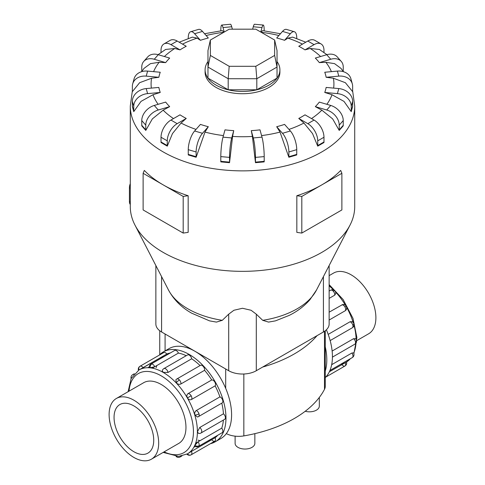 <?xml version="1.0" encoding="UTF-8"?>
<svg xmlns="http://www.w3.org/2000/svg" width="485" height="485" viewBox="0 0 485 485"><rect width="100%" height="100%" fill="white"/><g stroke="black" fill="none" stroke-linecap="round" stroke-linejoin="round"><path stroke-width="0.73" d="M254.849 433.651L254.849 443.338A9.87 5.699 180 0 1 248.756 448.607A9.87 5.699 180 0 1 238.002 447.37A9.87 5.699 180 0 1 235.11 443.338L235.11 436.154M329.139 275.632L333.583 273.067A35.053 20.237 60 0 1 351.11 274.801A35.053 20.237 60 0 1 374.008 305.695A35.053 20.237 60 0 1 368.63 333.783L356.893 340.561M133.89 457.452A35.053 20.237 -120 0 0 151.417 459.186A35.053 20.237 -120 0 0 156.794 431.098A35.053 20.237 -120 0 0 133.89 400.21A35.053 20.237 -120 0 0 116.37 398.476A35.053 20.237 -120 0 0 110.992 426.564A35.053 20.237 -120 0 0 133.89 457.452M133.89 405.927A28.051 16.199 60 0 1 152.217 430.65A28.051 16.199 60 0 1 147.919 453.129A28.051 16.199 60 0 1 133.89 451.735A28.051 16.199 60 0 1 115.563 427.018A28.051 16.199 60 0 1 119.868 404.538A28.051 16.199 60 0 1 133.89 405.927M328.193 334.383L350.049 321.761L351.94 321.646A3.462 3.462 0 0 1 353.856 323.828A3.462 1.079 163.4 0 1 352.801 325.041A3.462 2.001 60 0 1 352.268 327.811L330.152 340.579M331.673 364.69L351.886 353.019L353.523 352.844A3.462 3.462 0 0 1 353.692 356.026A3.462 2.613 -155.7 0 1 352.801 356.99A3.462 2.001 60 0 1 352.268 357.597L329.933 370.491M329.357 371.777L346.005 362.301M345.259 362.598A3.462 2.001 60 0 1 344.962 366.005L325.75 377.1L344.962 366.005A3.462 2.001 60 0 1 341.864 364.556M332.134 351.055L353.571 338.682L355.553 338.742A3.462 3.462 0 0 1 354.838 344.186L332.425 357.124M329.139 312.182L342.598 304.568A3.462 3.462 0 0 1 346.229 306.241L344.962 306.969A3.462 2.001 60 0 1 345.259 310.721L329.139 320.033M163.324 351.916L168.944 348.666A51.901 29.967 60 0 1 194.891 351.237A51.901 29.967 60 0 1 228.799 396.972A51.901 29.967 60 0 1 220.839 438.561L215.219 441.805A51.901 29.967 -120 0 0 223.179 400.216A51.901 29.967 -120 0 0 189.271 354.486A51.901 29.967 -120 0 0 163.324 351.916A51.901 29.967 -120 0 0 159.25 355.159M210.375 443.714A51.901 29.967 -120 0 0 215.219 441.805M197.995 440.144A48.439 27.966 -120 0 0 200.129 440.641M198.038 441.847L195.637 443.229M193.8 447.297L195.188 446.491M208.271 440.738A48.439 27.966 -120 0 0 211.733 439.689A3.462 2.001 60 0 0 214.837 441.138L191.163 454.803A3.462 2.001 -120 0 0 191.46 451.389L215.128 437.725A48.439 27.966 -120 0 0 217.771 435.251M191.411 451.42L189.011 452.802M187.404 453.869L191.46 451.389M194.861 445.309A3.462 2.613 24.3 0 0 199.002 445.788A3.462 2.001 -120 0 1 198.468 446.394A3.462 3.462 0 0 1 194.812 446.273L194.861 445.309L198.086 441.817L221.754 428.152A48.439 27.966 -120 0 0 223.385 420.077M199.765 427.479A3.462 2.001 -120 0 1 201.754 431.401A3.462 2.001 -120 0 1 201.032 432.984A3.462 3.462 0 0 1 198.365 433.317L197.468 431.68L199.765 427.479L223.439 413.814A48.439 27.966 -120 0 0 221.772 403.15M198.086 416.748A3.462 2.001 -120 0 0 198.468 416.609A3.462 3.462 0 0 1 197.413 417.003L194.861 415.039C194.418 413.068 194.879 411.577 196.249 410.559L219.917 396.894A48.439 27.966 -120 0 0 215.128 385.854L191.46 399.519C189.932 400.173 188.592 399.64 187.434 397.918C186.525 396.057 186.731 394.632 188.059 393.632L211.733 379.967A48.439 27.966 -120 0 0 204.567 370.304L180.893 383.968C179.329 384.641 177.807 384.296 176.322 382.932L175.897 379.731A3.462 3.462 0 0 1 176.77 379.021L200.438 365.35A3.462 2.001 60 0 1 203.106 366.278A3.462 2.001 60 0 1 204.567 370.304M200.075 365.563A48.439 27.966 -120 0 0 191.672 358.791L168.004 372.462L163.215 372.353L162.245 370.752A3.462 3.462 0 0 1 163.869 368.612L187.543 354.941A3.462 2.001 60 0 1 189.271 355.117A3.462 2.001 60 0 1 191.672 358.791M154.745 366.745L150.107 367.794L149.247 367.357A3.462 3.462 0 0 1 150.968 364.126L174.642 350.461A3.462 2.001 60 0 1 175.437 350.303A3.462 2.001 60 0 1 178.413 353.08L154.745 366.745A3.462 2.001 -120 0 0 151.763 363.974A3.462 2.001 -120 0 0 150.968 364.126M149.247 366.921L147.858 367.721M221.754 428.152A3.462 2.001 60 0 1 222.67 432.117A3.462 2.001 60 0 1 222.142 432.729L198.468 446.394M219.917 396.894A3.462 2.001 60 0 1 222.67 400.167A3.462 2.001 60 0 1 222.142 402.938L198.468 416.609A3.462 2.001 -120 0 0 199.002 413.832A3.462 2.001 -120 0 0 196.249 410.559M211.733 379.967A3.462 2.001 60 0 1 214.837 382.101A3.462 2.001 60 0 1 215.128 385.854M223.439 413.814A3.462 2.001 60 0 1 225.422 417.73A3.462 2.001 60 0 1 224.707 419.313L201.032 432.984M138.995 369.952A3.462 2.825 -120 0 1 140.038 366.248L163.706 352.583A3.462 2.001 60 0 1 166.81 354.032L138.965 369.97M163.706 352.583L140.038 366.248A3.462 3.462 0 0 0 138.461 370.273M143.148 383.017A35.066 20.249 60 0 1 143.633 382.713A35.066 20.249 60 0 1 161.172 384.453A35.066 20.249 60 0 1 184.076 415.354A35.066 20.249 60 0 1 178.704 443.454A35.066 20.249 60 0 1 178.201 443.726M222.3 320.324A77.212 44.578 0 0 1 187.901 308.824A77.212 44.578 0 0 1 168.507 290.036C173.757 299.718 181.457 307.423 191.611 313.152L209.556 320.87L216.431 322.095L222.3 320.324L228.702 314.165L233.922 310.261L242.5 308.272L251.078 310.261L256.298 314.165L262.7 320.324L268.569 322.095L275.444 320.87L289.23 315.389C297.42 311.346 304.331 306.102 309.976 299.657L316.493 290.036L350.037 225.07A112.217 64.784 0 0 0 354.717 206.561L354.717 106.082L352.637 90.913M132.363 90.913L130.283 106.082L130.283 206.561A112.217 64.784 0 0 0 134.963 225.07A112.217 64.784 0 0 0 163.154 252.376A112.217 64.784 0 0 0 350.037 225.07M161.02 141.972L161.02 137.243A14.029 8.099 120 0 1 170.938 120.062L179.996 114.836A84.099 48.555 0 0 0 183.033 116.685A84.099 48.555 0 0 0 186.24 118.443L181.057 123.038L172.472 133.563L167.283 146.143L161.032 142.535A14.029 8.099 120 0 1 161.02 141.972L167.27 145.579L167.27 140.85A14.029 8.099 -60 0 1 177.189 123.669L186.24 118.443M188.259 154.388L188.259 149.653A14.029 5.202 106.4 0 1 194.624 130.986L200.438 124.396A84.099 48.555 0 0 0 208.308 126.712L204.979 132.09L196.134 157.261L188.265 154.945A14.029 5.202 106.4 0 1 188.259 154.388L196.128 156.703L196.128 151.969A14.029 5.202 -73.6 0 1 202.5 133.302L208.308 126.712M220.802 161.329L220.802 156.6A14.029 1.794 95.2 0 1 222.997 137.146L224.998 129.847A84.099 48.555 0 0 0 233.728 130.641L232.582 136.424L229.532 162.687L220.802 161.887A14.029 1.794 95.2 0 1 220.802 161.329L229.526 162.129L229.526 157.395A14.029 1.794 -84.8 0 1 231.721 137.946L233.728 130.641M252.418 136.424L251.272 130.641A84.099 48.555 0 0 0 260.002 129.847L262.003 137.146A14.029 1.794 -95.2 0 1 264.198 156.6L264.198 161.329A14.029 1.794 -95.2 0 1 264.198 161.887L255.468 162.687L252.418 136.424A91.422 52.78 0 0 1 232.582 136.424M280.021 132.09L276.692 126.712A84.099 48.555 0 0 0 284.562 124.396L290.376 130.986A14.029 5.202 -106.4 0 1 296.741 149.653L296.741 154.388A14.029 5.202 -106.4 0 1 296.735 154.945L288.866 157.261L280.021 132.09A91.422 52.78 0 0 1 261.573 135.576M303.943 123.038L298.76 118.443A84.099 48.555 0 0 0 305.004 114.836L314.062 120.062A14.029 8.099 -120 0 1 323.98 137.243L323.98 141.972A14.029 8.099 -120 0 1 323.968 142.535L317.717 146.143L312.528 133.563L303.943 123.038A91.422 52.78 0 0 1 288.981 129.404M321.858 110.162L315.323 106.639A84.099 48.555 0 0 0 319.33 102.093L330.74 105.451A14.029 10.203 -138.6 0 1 343.241 120.577L343.241 125.312A14.029 10.203 -138.6 0 1 343.222 125.876L339.215 130.423L332.668 118.916L321.858 110.162A91.422 52.78 0 0 1 311.497 118.582M332.001 94.727L324.756 92.459A84.099 48.555 0 0 0 326.138 87.421L338.785 88.579A14.029 11.313 -164.7 0 1 352.637 101.298L352.637 106.027A14.029 11.313 -164.7 0 1 352.619 106.597L351.237 111.635L343.986 101.389L332.001 94.727A91.422 52.78 0 0 1 326.854 104.305M333.383 78.23L326.138 77.291A84.099 48.555 0 0 0 324.756 72.253L337.402 71.095A14.029 11.313 164.7 0 1 350.928 78.837L352.31 83.875A14.029 11.313 -15.3 0 1 352.637 86.318L352.637 91.053A14.029 11.313 -15.3 0 1 352.619 91.623L345.368 82.699L333.383 78.23A91.422 52.78 0 0 1 333.638 88.106M343.441 71.689L340.943 68.349L334.529 63.632L325.865 62.298L319.33 62.613A84.099 48.555 0 0 0 315.323 58.073L326.732 54.714A14.029 10.203 138.6 0 1 337.245 56.884L341.258 61.431A14.029 10.203 -41.4 0 1 343.241 67.033L343.241 71.404M326.896 54.666L319.403 49.458L310.194 48.482L305.004 49.876A84.099 48.555 0 0 0 301.967 48.021A84.099 48.555 0 0 0 298.76 46.269L307.811 41.037A14.029 8.099 120 0 1 314.826 40.346L321.076 43.953A14.029 8.099 -60 0 1 323.98 50.373L323.98 52.513M207.974 61.54A37.406 21.595 0 0 0 205.094 69.846L205.094 72.138A37.406 21.595 0 0 0 216.049 87.409A37.406 21.595 0 0 0 256.814 92.089A37.406 21.595 0 0 0 279.906 72.138L279.906 69.846A37.406 21.595 0 0 0 277.026 61.54M301.809 196.425L301.809 233.073L296.838 232.382L296.838 195.728A112.217 64.784 0 0 0 321.846 184.858A112.217 64.784 0 0 0 340.682 170.417L341.883 173.29L301.809 196.425L296.838 195.728M188.162 195.728L183.191 196.425L163.154 184.858A112.217 64.784 0 0 0 188.162 195.728L188.162 232.382L183.191 233.073L143.117 209.938L143.117 173.29L144.318 170.417A112.217 64.784 0 0 0 163.154 184.858L143.117 173.29M205.094 69.846A37.406 21.595 0 0 0 216.049 85.117A37.406 21.595 0 0 0 256.814 89.798A37.406 21.595 0 0 0 279.906 69.846M155.861 265.55L155.861 324.01A19.515 11.27 0 0 0 161.578 331.976L228.702 370.728A19.515 11.27 0 0 0 256.298 370.728L323.422 331.976A19.515 11.27 0 0 0 329.139 324.01L329.139 265.55M210.363 55.423L210.363 40.055L229.187 29.185L255.813 29.185L274.637 40.055L274.637 55.423L255.813 66.293L229.187 66.293L210.363 55.423L207.974 67.051L207.974 50.537L210.363 40.055M274.637 55.423L277.026 67.051L256.801 78.728L256.801 89.786L277.026 78.103L277.026 50.537L274.637 40.055M256.801 89.786L228.199 89.786L228.199 78.728L256.801 78.728L255.813 66.293M228.199 89.786L207.974 78.103L207.974 67.051L228.199 78.728L229.187 66.293M130.283 183.676A8.415 4.856 120 0 0 129.428 187.719L129.428 201.463A8.415 4.856 120 0 0 130.283 204.524M183.191 196.425L183.191 233.073M301.809 233.073L341.883 209.938L341.883 173.29M163.142 110.162L152.332 118.916L145.785 130.423A14.029 10.203 -41.4 0 1 145.773 129.859L145.773 125.124A14.029 10.203 -41.4 0 1 158.268 109.998L169.677 106.639L163.142 110.162A91.422 52.78 0 0 0 173.503 118.582M145.785 130.423L141.778 125.876A14.029 10.203 138.6 0 1 141.759 125.312L141.759 120.577A14.029 10.203 138.6 0 1 154.26 105.451L165.67 102.093A84.099 48.555 0 0 0 169.677 106.639M152.999 94.727L141.014 101.389L133.763 111.635L132.381 106.597A14.029 11.313 164.7 0 1 132.363 106.027L133.745 111.065L133.745 106.336A14.029 11.313 -15.3 0 1 147.598 93.617L160.244 92.459L152.999 94.727A91.422 52.78 0 0 0 158.146 104.305M151.617 78.23L139.631 82.699L132.381 91.623A14.029 11.313 15.3 0 1 132.363 91.053L132.363 86.318A14.029 11.313 15.3 0 1 132.69 83.875A14.029 11.313 15.3 0 1 146.215 76.133L158.862 77.291L151.617 78.23A91.422 52.78 0 0 0 151.362 88.106M141.759 71.404L141.759 67.033A14.029 10.203 41.4 0 1 143.742 61.431A14.029 10.203 41.4 0 1 154.26 59.261L165.67 62.613L159.135 62.298L150.471 63.632L144.057 68.349L141.559 71.689M161.02 52.513L161.02 50.373A14.029 8.099 60 0 1 163.924 43.953A14.029 8.099 60 0 1 170.938 44.644L179.996 49.876L174.806 48.482L165.597 49.458L158.104 54.666M188.259 38.533L188.259 37.963A14.029 5.202 73.6 0 1 190.666 31.719A14.029 5.202 73.6 0 1 194.624 33.726L200.438 40.31L197.11 38.139L192.369 37.121L179.195 42.201M223.846 32.265L222.421 30.61L204.543 33.726M280.457 33.726L262.579 30.61L261.154 32.265M305.805 42.201L292.631 37.121L287.89 38.139L284.562 40.31A84.099 48.555 0 0 0 276.692 37.994L282.5 31.41A14.029 5.202 106.4 0 1 286.459 29.403L294.334 31.719A14.029 5.202 -73.6 0 1 296.741 37.963L296.741 38.533M133.763 111.635A14.029 11.313 -15.3 0 1 133.745 111.065M132.363 106.027L132.363 101.298A14.029 11.313 164.7 0 1 146.215 88.579L158.862 87.421A84.099 48.555 0 0 0 160.244 92.459M132.69 83.875L134.072 78.837A14.029 11.313 -164.7 0 1 147.598 71.095L160.244 72.253A84.099 48.555 0 0 0 158.862 77.291M143.742 61.431L147.755 56.884A14.029 10.203 -138.6 0 1 158.268 54.714L169.677 58.073A84.099 48.555 0 0 0 165.67 62.613M163.924 43.953L170.174 40.346A14.029 8.099 -120 0 1 177.189 41.037L186.24 46.269A84.099 48.555 0 0 0 179.996 49.876M190.666 31.719L198.541 29.403A14.029 5.202 -106.4 0 1 202.5 31.41L208.308 37.994A84.099 48.555 0 0 0 200.438 40.31M220.802 30.81A14.029 1.794 84.8 0 1 221.718 25.05A14.029 1.794 84.8 0 1 222.997 27.566L224.228 32.046M232.388 29.185L231.721 26.766A14.029 1.794 -95.2 0 0 230.448 24.25L221.718 25.05M260.772 32.046L262.003 27.566A14.029 1.794 -84.8 0 1 263.282 25.05L254.552 24.25A14.029 1.794 95.2 0 0 253.279 26.766L252.612 29.185M263.282 25.05A14.029 1.794 -84.8 0 1 264.198 30.81M284.562 40.31L290.376 33.726A14.029 5.202 -73.6 0 1 294.334 31.719M305.004 49.876L314.062 44.644A14.029 8.099 -60 0 1 321.076 43.953M319.33 62.613L330.74 59.261A14.029 10.203 -41.4 0 1 341.258 61.431M326.138 77.291L338.785 76.133A14.029 11.313 -15.3 0 1 352.31 83.875M324.756 92.459L337.402 93.617A14.029 11.313 15.3 0 1 351.255 106.336L351.255 111.065A14.029 11.313 15.3 0 1 351.237 111.635M315.323 106.639L326.732 109.998A14.029 10.203 41.4 0 1 339.227 125.124L339.227 129.859A14.029 10.203 41.4 0 1 339.215 130.423M298.76 118.443L307.811 123.669A14.029 8.099 60 0 1 317.73 140.85L317.73 145.579A14.029 8.099 60 0 1 317.717 146.143M276.692 126.712L282.5 133.302A14.029 5.202 73.6 0 1 288.872 151.969L288.872 156.703A14.029 5.202 73.6 0 1 288.866 157.261M251.272 130.641L253.279 137.946A14.029 1.794 84.8 0 1 255.474 157.395L255.474 162.129A14.029 1.794 84.8 0 1 255.468 162.687M229.532 162.687A14.029 1.794 -84.8 0 1 229.526 162.129M196.134 157.261A14.029 5.202 -73.6 0 1 196.128 156.703M167.283 146.143A14.029 8.099 -60 0 1 167.27 145.579M317.057 335.65A120.347 69.482 180 0 1 262.664 367.054M140.692 369.109L163.415 355.996A48.439 27.966 -120 0 0 160.771 358.47M215.128 437.725A3.462 2.001 60 0 1 214.837 441.138L191.163 454.803A3.462 2.825 60 0 1 187.434 453.851M152.296 368.157L156.782 365.569A48.439 27.966 -120 0 0 156.146 367.666M186.222 355.705A48.439 27.966 -120 0 0 178.413 353.08M170.271 352.983A48.439 27.966 -120 0 0 166.81 354.032M153.369 367.339A51.901 29.967 -120 0 0 153.181 368.345M346.229 306.241A3.462 3.462 0 0 1 345.86 310.224L345.259 310.721M334.814 290.842A3.462 3.462 0 0 0 330.57 290.224A3.462 2.001 60 0 1 333.237 291.152A3.462 1.079 136.6 0 1 334.814 290.842A3.462 3.462 0 0 1 335.741 293.595L334.699 295.171L329.139 298.384M326.381 329.788A51.901 29.967 60 0 1 325.259 377.603M325.259 371.11A51.901 29.967 -120 0 0 325.259 346.763M319.318 397.421L319.318 406.121A9.87 5.699 180 0 1 305.217 411.268M226.337 433.62A18.236 10.531 0 0 0 243.834 435.906A120.347 69.482 0 0 0 324.489 389.34A18.236 10.531 0 0 0 325.259 386.309L325.259 330.752M331.819 363.914A48.439 27.966 -120 0 0 332.704 364.096M340.846 364.193A48.439 27.966 -120 0 0 344.308 363.144M350.613 358.554L346.539 361.986A48.439 27.966 -120 0 0 350.346 358.712M353.711 353.219A48.439 27.966 -120 0 0 355.996 343.089M356.093 339.445A48.439 27.966 -120 0 0 353.983 325.18M353.256 322.664A48.439 27.966 -120 0 0 346.636 307.332M345.484 305.344A48.439 27.966 -120 0 0 335.517 291.946M333.704 290.06A48.439 27.966 -120 0 0 329.139 285.883M350.049 321.761A3.462 2.001 60 0 1 352.801 325.041M351.886 353.019A3.462 2.001 60 0 1 352.801 356.99M353.571 338.682A3.462 2.001 60 0 1 355.553 342.604A3.462 2.001 60 0 1 354.838 344.186M341.864 304.841A3.462 2.001 60 0 1 344.962 306.969M128.107 391.698L131.108 378.627L138.934 369.988A48.439 27.966 60 0 1 163.154 372.389A48.439 27.966 60 0 1 194.794 415.075A48.439 27.966 60 0 1 187.374 453.887L178.668 456.379L163.16 452.408M164.088 451.874A45.632 26.348 -120 0 0 193.406 430.007A45.632 26.348 -120 0 0 161.172 375.826A45.632 26.348 -120 0 0 129.034 391.165M150.107 367.794A3.462 2.613 -84.3 0 1 151.763 363.974M131.362 378.118A3.462 2.613 -155.7 0 1 131.308 376.227A3.462 3.462 0 0 0 131.126 378.585M133.69 374.529A3.462 2.001 -120 0 0 132.732 374.656A3.462 3.462 0 0 0 131.308 376.227M176.552 456.379A3.462 2.613 95.7 0 0 178.159 457.373A3.462 3.462 0 0 0 180.226 456.925A3.462 2.001 -120 0 0 180.82 456.161M194.861 415.039A3.462 1.079 -16.6 0 0 199.002 413.832M176.322 382.932A3.462 1.079 -43.4 0 1 179.432 379.949A3.462 2.001 -120 0 0 176.77 379.021M180.893 383.968A3.462 2.001 -120 0 0 179.432 379.949M168.004 372.462A3.462 2.001 -120 0 0 165.597 368.782A3.462 2.001 -120 0 0 163.869 368.612M187.434 397.918L191.163 395.766A3.462 2.001 -120 0 0 188.059 393.632M191.46 399.519A3.462 2.001 -120 0 0 191.163 395.766M143.136 367.697A3.462 2.001 -120 0 0 140.038 366.248M262.7 320.324A77.212 44.578 0 0 0 316.493 290.036M181.057 123.038A91.422 52.78 0 0 0 196.019 129.404M204.979 132.09A91.422 52.78 0 0 0 223.427 135.576M331.4 71.641A91.422 52.78 0 0 0 325.865 62.298M320.597 56.521A91.422 52.78 0 0 0 310.194 48.482M130.283 106.082A112.217 64.784 0 0 0 163.154 151.896A112.217 64.784 0 0 0 285.441 165.937A112.217 64.784 0 0 0 354.717 106.082M130.283 188.216L129.428 187.719M130.283 201.96L129.428 201.463M154.26 105.451L158.268 109.998M141.759 125.312L145.773 129.859M141.759 120.577L145.773 125.124M159.135 62.298A91.422 52.78 0 0 0 153.6 71.641M174.806 48.482A91.422 52.78 0 0 0 164.403 56.521M197.11 38.139A91.422 52.78 0 0 0 182.524 44.123M223.803 32.289A91.422 52.78 0 0 0 206.137 35.532M278.863 35.532A91.422 52.78 0 0 0 261.197 32.289M302.476 44.123A91.422 52.78 0 0 0 287.89 38.139M146.215 88.579L147.598 93.617M132.363 101.298L133.745 106.336M147.598 71.095L146.215 76.133M158.268 54.714L154.26 59.261M177.189 41.037L170.938 44.644M202.5 31.41L194.624 33.726M231.721 26.766L222.997 27.566M262.003 27.566L253.279 26.766M290.376 33.726L282.5 31.41M314.062 44.644L307.811 41.037M330.74 59.261L326.732 54.714M338.785 76.133L337.402 71.095M337.402 93.617L338.785 88.579M351.255 111.065L352.637 106.027M351.255 106.336L352.637 101.298M326.732 109.998L330.74 105.451M339.227 129.859L343.241 125.312M339.227 125.124L343.241 120.577M307.811 123.669L314.062 120.062M317.73 145.579L323.98 141.972M317.73 140.85L323.98 137.243M282.5 133.302L290.376 130.986M288.872 156.703L296.741 154.388M288.872 151.969L296.741 149.653M253.279 137.946L262.003 137.146M255.474 162.129L264.198 161.329M255.474 157.395L264.198 156.6M222.997 137.146L231.721 137.946M220.802 156.6L229.526 157.395M194.624 130.986L202.5 133.302M188.259 149.653L196.128 151.969M170.938 120.062L177.189 123.669M161.02 137.243L167.27 140.85M228.702 370.728L228.702 314.165M256.298 370.728L256.298 314.165M161.578 331.976L161.578 276.62M323.422 331.976L323.422 276.62M199.002 445.788A3.462 2.001 -120 0 0 198.086 441.817M333.237 291.152A3.462 2.001 60 0 1 334.699 295.171M225.695 368.994L225.695 388.364M165.082 334.001L165.082 350.897M324.489 331.31L324.489 389.34M243.834 374.002L243.834 435.906M179.189 443.157L151.417 459.186M329.139 284.616L343.101 299.5L353.001 318.384L356.899 337.627L353.874 353.668M330.57 290.224L329.139 291.048M344.962 366.005L344.962 366.005A3.462 3.462 0 0 0 346.526 361.955M132.732 374.656L134.387 373.699M176.025 456.349A3.462 3.462 0 0 0 178.159 457.373M186.895 454.154A3.462 3.462 0 0 0 191.163 454.803M168.507 290.036L134.963 225.07M180.226 456.925L181.887 455.967M352.268 357.597A3.462 3.462 0 0 0 353.692 356.026M352.268 327.811A3.462 3.462 0 0 0 353.856 323.828M144.136 382.441L116.37 398.476M159.741 330.752L159.741 354.65"/></g></svg>
